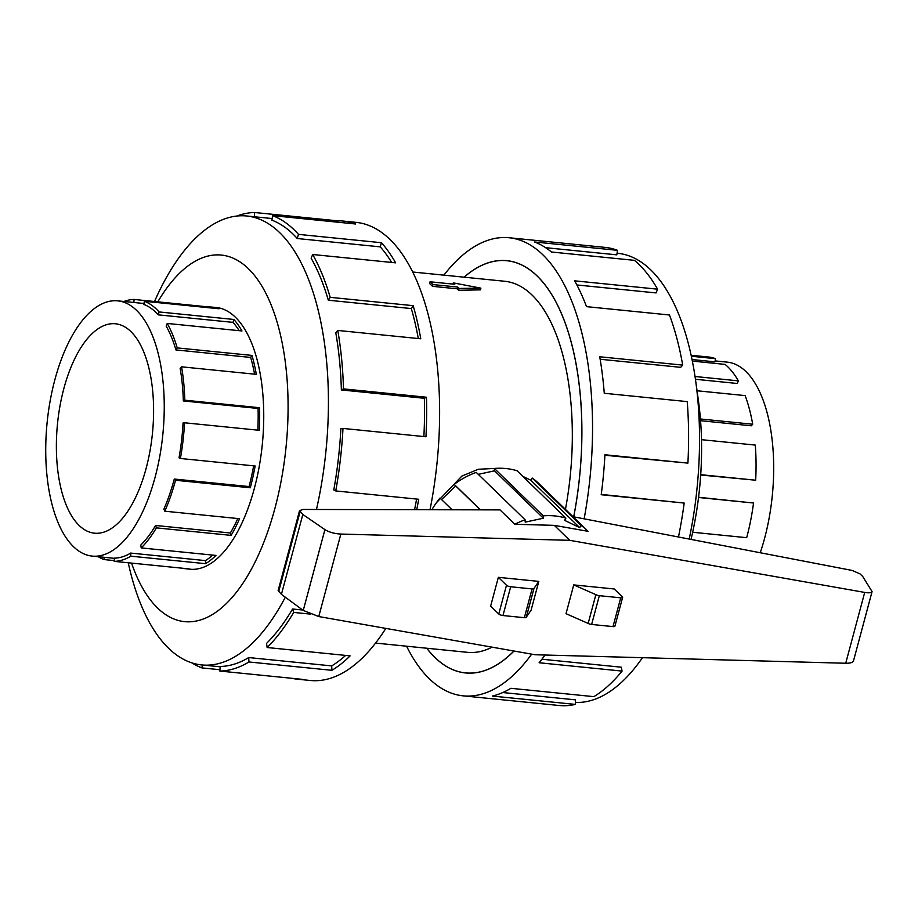 <?xml version="1.0" encoding="UTF-8"?>
<svg xmlns="http://www.w3.org/2000/svg" width="918" height="918" viewBox="0 0 918 918"><rect width="100%" height="100%" fill="white"/><g stroke="black" fill="none" stroke-linecap="round" stroke-linejoin="round"><path stroke-width="1.38" d="M573.693 516.823A207.112 93.957 -84.3 0 0 506.885 260.723A207.112 93.957 -84.3 0 0 464.118 277.179M436.337 502.812L461.846 476.109L478.267 469.27L495.1 468.409M432.929 284.569L457.623 287.059L459.057 288.447L480.883 288.149L480.424 289.858L458.564 290.295A186.469 84.582 -84.3 0 0 457.153 288.803L432.458 286.324A186.469 84.582 -84.3 0 0 429.59 283.536L430.06 281.792L432.929 284.569L432.458 286.324M565.442 509.375A186.469 84.582 -84.3 0 0 504.82 281.275L412.848 272.026M715.122 360.912L727.274 362.14A128.256 58.178 95.7 0 1 764.579 538.384A128.256 58.178 95.7 0 1 760.242 552.751M691.357 356.241L715.478 358.674L714.984 361.841L692.034 359.535M695.041 376.506L738.347 380.855L737.292 383.483L695.442 379.272M700.423 418.975L752.691 424.231L751.291 425.791L700.56 420.696M700.709 474.675L755.663 480.206L700.698 475.008M692.677 532.256L746.678 537.684A131.481 59.647 -84.3 0 0 753.54 503.018L698.575 497.269M753.54 503.018L698.541 497.487M755.663 480.206A131.481 59.647 -84.3 0 0 755.284 445.081L701.501 439.676M752.691 424.231A131.481 59.647 -84.3 0 0 745.141 395.601L697.037 390.77M738.347 380.855A131.481 59.647 -84.3 0 0 725.117 364.4L692.356 361.095M715.478 358.674A131.481 59.647 -84.3 0 0 708.432 356.999L691.139 355.266M146.123 468.387A105.237 47.736 95.7 0 1 94.462 533.186A105.237 47.736 95.7 0 1 63.847 388.578A105.237 47.736 95.7 0 1 115.507 323.779A105.237 47.736 95.7 0 1 146.123 468.387M54.839 379.845A128.256 58.178 -84.3 0 0 92.156 556.09A128.256 58.178 -84.3 0 0 155.131 477.119A128.256 58.178 -84.3 0 0 159.858 455.867A128.256 58.178 -84.3 0 0 117.814 300.863A128.256 58.178 -84.3 0 0 54.839 379.845M212.804 555.115A128.256 58.178 -84.3 0 1 205.403 560.6L130.666 553.084A128.256 58.178 95.7 0 1 114.463 558.144L114.211 561.357L188.959 568.873A131.481 59.647 95.7 0 1 185.734 568.735A131.481 59.647 95.7 0 1 182.556 568.231M237.785 518.532A128.256 58.178 -84.3 0 1 230.326 532.991L155.59 525.475A128.256 58.178 95.7 0 1 140.798 545.04L141.211 547.92L215.959 555.424A131.481 59.647 95.7 0 1 205.563 563.675L130.826 556.17A131.481 59.647 95.7 0 1 114.211 561.357M180.398 458.484L179.021 457.795A128.256 58.178 95.7 0 0 183.061 422.969L184.541 422.785A131.481 59.647 95.7 0 1 180.398 458.484L255.135 465.988A131.481 59.647 95.7 0 1 250.281 487.779L175.545 480.263L174.282 479.047A128.256 58.178 95.7 0 1 163.84 509.215L164.838 511.2L239.575 518.716A131.481 59.647 95.7 0 1 231.118 535.378L156.381 527.873A131.481 59.647 95.7 0 1 141.211 547.92M175.545 480.263A131.481 59.647 95.7 0 1 164.838 511.2M114.268 560.6L103.952 559.555A131.481 59.647 95.7 0 1 98.26 556.71M642.462 657.69A225.598 102.346 95.7 0 1 575.379 702.431M531.683 654.144A230.2 104.434 95.7 0 1 463.142 695.844A230.2 104.434 95.7 0 1 406.582 646.203M463.142 695.844L559.142 705.494A230.2 104.434 -84.3 0 0 575.322 704.404L492.346 696.062A230.2 104.434 -84.3 0 0 510.89 688.305L593.866 696.647A230.2 104.434 -84.3 0 0 622.071 671.092L539.096 662.75A230.2 104.434 -84.3 0 0 545.028 655.027M464.049 277.179A207.181 93.992 95.7 0 1 506.885 260.655A207.181 93.992 95.7 0 1 573.727 516.823M622.071 671.092L621.279 667.202L541.895 659.216M575.322 704.404L575.448 699.837L502.789 692.539M187.938 568.965A131.549 59.67 -84.3 0 0 189.808 569.217A131.549 59.67 -84.3 0 0 254.401 488.215A131.549 59.67 -84.3 0 0 216.132 307.45A131.549 59.67 -84.3 0 0 214.25 307.323M316.469 509.49A225.598 102.346 -84.3 0 0 246.747 215.994A225.598 102.346 -84.3 0 0 154.511 301.506M131.549 563.101A184.162 83.538 -84.3 0 0 274.964 508.17A184.162 83.538 -84.3 0 0 263.294 288.504A184.162 83.538 -84.3 0 0 157.804 301.838M430.014 509.731A230.2 104.434 -84.3 0 0 356.287 222.386L343.263 221.077A230.2 104.434 95.7 0 1 355.587 223.992L272.623 215.65A230.2 104.434 95.7 0 1 298.488 234.377L381.463 242.719A230.2 104.434 95.7 0 1 395.647 262.846L312.671 254.504A230.2 104.434 95.7 0 1 330.193 297.329L413.169 305.671A230.2 104.434 95.7 0 1 420.765 338.788L337.79 330.446A230.2 104.434 95.7 0 1 343.493 388.888L426.468 397.23A230.2 104.434 95.7 0 1 425.963 436.773L342.988 428.431A230.2 104.434 95.7 0 1 335.747 490.935L418.723 499.266A230.2 104.434 95.7 0 1 416.726 509.708M236.833 216.051A230.2 104.434 95.7 0 1 254.653 212.506L337.629 220.836A230.2 104.434 95.7 0 1 343.263 221.077M414.557 509.697A225.598 102.346 -84.3 0 0 416.611 499.059M342.988 428.431L340.876 428.706A225.598 102.346 95.7 0 1 333.785 489.948L335.747 490.935M423.875 436.566A225.598 102.346 -84.3 0 0 424.346 398.286L426.468 397.23M337.79 330.446L335.77 332.672A225.598 102.346 95.7 0 1 341.37 389.943L424.346 398.286M418.31 338.535A225.598 102.346 -84.3 0 0 411.31 308.563L413.169 305.671M312.671 254.504L311.156 258.245A225.598 102.346 95.7 0 1 328.334 300.22L411.31 308.563M391.688 262.445A225.598 102.346 -84.3 0 0 380.236 246.862L381.463 242.719M272.623 215.65L271.912 220.171A225.598 102.346 95.7 0 1 297.26 238.519L380.236 246.862M431.885 509.742A72.35 60.68 -45.9 0 1 440.009 498.049L452.104 509.788M441.581 499.576L455.73 485.989L454.226 484.383A72.35 60.68 -45.9 0 1 476.247 472.403L525.107 519.795A72.35 60.68 134.1 0 0 514.837 524.281L554.311 525.36L588.048 531.315A72.35 60.68 134.1 0 0 587.371 530.638A72.35 60.68 134.1 0 0 581.025 525.406L579.694 527.632L564.559 520.334L565.89 518.119A72.35 60.68 134.1 0 0 543.249 515.847L543.353 518.211L525.211 522.147L525.107 519.795M478.255 474.354L494.492 470.819L494.389 468.455A72.35 60.68 -45.9 0 1 517.029 470.739L565.89 518.119M522.881 476.408L530.833 480.24L532.165 478.026A72.35 60.68 -45.9 0 1 538.51 483.258L587.371 530.638M554.311 525.36L569.734 540.323L340.865 534.058C334.404 533.702 329.092 532.211 324.915 529.617L302.825 514.47L299.555 510.626L302.986 509.456L500 509.892L514.837 524.281M572.97 516.685L852.111 570.434L860.028 573.876L862.69 576.447L872.066 591.582C871.526 592.844 869.071 593.131 864.699 592.42L569.734 540.323M299.555 510.626L278.131 590.595L281.424 594.336L303.25 610.436L318.764 616.552L535.102 654.752L845.719 663.255C850.275 663.301 852.856 662.532 853.488 660.926L872.066 591.582M526.289 617.171L531.097 610.172L538.809 581.392L533.978 588.427A3.293 0.987 -165 0 1 533.966 588.518A3.293 0.987 -165 0 1 532.073 588.92L510.683 586.763A3.293 0.987 -165 0 1 506.484 585.225L498.348 577.33L538.809 581.392M498.348 577.33L490.637 606.098L498.772 614.004A3.293 0.987 15 0 0 502.972 615.542L524.362 617.688A3.293 0.987 15 0 0 526.255 617.298A3.293 0.987 15 0 0 526.266 617.206L533.92 588.599M573.739 584.904L614.211 588.977L622.347 596.872A3.293 0.987 -165 0 1 622.611 597.434A3.293 0.987 -165 0 1 620.717 597.825L599.339 595.679A3.293 0.987 -165 0 1 595.874 594.657L573.739 584.904L566.027 613.683L588.163 623.425A3.293 0.987 15 0 0 591.628 624.447L613.006 626.604A3.293 0.987 15 0 0 614.899 626.202L622.611 597.434M595.874 594.657L588.163 623.425M302.825 514.47L281.424 594.336M480.321 509.846L455.73 485.989M454.226 484.383L480.481 509.846M494.389 468.455L543.249 515.847M543.353 518.211L494.492 470.819M532.165 478.026L581.025 525.406M579.694 527.632L530.833 480.24M254.332 216.763L254.653 212.506M337.526 222.179L337.629 220.836M297.26 238.519L298.488 234.377M328.334 300.22L330.193 297.329M341.37 389.943L343.493 388.888M310.204 614.085L293.691 612.421L292.567 609.001L302.699 610.022M292.567 609.001A225.598 102.346 95.7 0 1 266.541 643.403L267.149 647.523L350.125 655.865A230.2 104.434 95.7 0 1 331.926 670.312L248.95 661.97L248.721 657.563L331.696 665.906A225.598 102.346 -84.3 0 0 345.65 655.406M331.696 665.906L331.926 670.312M293.691 612.421A230.2 104.434 95.7 0 1 267.149 647.523M248.721 657.563A225.598 102.346 95.7 0 1 220.217 666.468L219.861 671.058L302.837 679.4A230.2 104.434 95.7 0 1 297.202 679.171A230.2 104.434 95.7 0 1 291.637 678.276M219.964 669.727L201.903 667.902L202.35 664.999M248.95 661.97A230.2 104.434 95.7 0 1 219.861 671.058M201.903 667.902A230.2 104.434 95.7 0 1 191.908 662.899M128.245 562.768A225.598 102.346 -84.3 0 0 201.616 664.93A225.598 102.346 -84.3 0 0 285.314 597.205M297.202 679.171L310.238 680.479A230.2 104.434 -84.3 0 0 385.835 628.394M601.256 494.4L684.185 503.064L601.21 494.722A230.2 104.434 -84.3 0 0 604.928 454.766L687.903 463.108L604.905 455.248M678.471 536.996A230.2 104.434 -84.3 0 0 684.185 503.064M687.903 463.108A230.2 104.434 -84.3 0 0 687.238 401.614L604.262 393.271A230.2 104.434 -84.3 0 0 599.718 356.769L682.694 365.112L680.686 367.338L600.142 359.248M682.694 365.112A230.2 104.434 -84.3 0 0 669.474 314.989L586.499 306.646A230.2 104.434 -84.3 0 0 574.599 280.828L657.575 289.17L656.072 292.922L576.86 284.959M657.575 289.17A230.2 104.434 -84.3 0 0 634.418 260.345L551.443 252.002A230.2 104.434 -84.3 0 0 534.551 241.985L617.527 250.327L616.816 254.848L545.625 247.688M617.527 250.327A230.2 104.434 -84.3 0 0 605.191 247.401L509.192 237.751A230.2 104.434 95.7 0 1 584.135 518.831M617.08 253.23L617.803 253.299A225.598 102.346 95.7 0 1 695.672 380.878A225.598 102.346 95.7 0 1 689.211 539.061M514 651.023A207.181 93.992 95.7 0 1 465.437 672.94A207.181 93.992 95.7 0 1 426.755 648.234M443.876 275.148A230.2 104.434 95.7 0 1 509.192 237.751M695.672 380.878L698.437 400.799A184.162 83.538 95.7 0 1 691.047 539.417M155.59 525.475L156.381 527.873M130.666 553.084L130.826 556.17M104.308 557.318L103.952 559.555M123.919 301.483A131.481 59.647 95.7 0 1 134.085 299.452L133.856 302.481M158.263 314.851A128.256 58.178 95.7 0 0 143.851 304.42L144.344 301.253A131.481 59.647 95.7 0 1 159.112 311.948L158.263 314.851L233 322.367L233.861 319.464A131.481 59.647 95.7 0 1 241.962 330.962L167.214 323.446A131.481 59.647 95.7 0 1 177.22 347.911L175.923 349.93L250.66 357.446L251.968 355.415A131.481 59.647 95.7 0 1 256.306 374.337L181.557 366.821A131.481 59.647 95.7 0 1 184.816 400.202L183.336 400.936L258.073 408.453L259.564 407.718A131.481 59.647 95.7 0 1 259.278 430.301L184.541 422.785M175.923 349.93A128.256 58.178 95.7 0 0 166.158 326.062L167.214 323.446M183.336 400.936A128.256 58.178 95.7 0 0 180.157 368.382L181.557 366.821M184.816 400.202L259.564 407.718M177.22 347.911L251.968 355.415M159.112 311.948L233.861 319.464M208.765 307.737L208.822 306.968A131.481 59.647 95.7 0 1 212.035 307.105A131.481 59.647 95.7 0 1 219.081 308.769L144.344 301.253M134.085 299.452L208.822 306.968M239.173 330.675A128.256 58.178 -84.3 0 0 233 322.367M254.584 374.154A128.256 58.178 -84.3 0 0 250.66 357.446M257.809 430.152A128.256 58.178 -84.3 0 0 258.073 408.453M174.282 479.047L249.03 486.551A128.256 58.178 -84.3 0 0 253.666 465.839M249.03 486.551L250.281 487.779M230.326 532.991L231.118 535.378M205.403 560.6L205.563 563.675M459.057 288.447L458.564 290.295M457.623 287.059L457.153 288.803M480.883 288.149L453.32 282.882L452.999 284.098M453.32 282.882L454.754 284.27L430.06 281.792M375.542 643.082L467.514 652.331A186.469 84.582 -84.3 0 0 492.071 647.156M426.813 648.234A207.112 93.957 -84.3 0 0 465.449 672.883A207.112 93.957 -84.3 0 0 513.942 651.011M498.772 614.004L506.484 585.225M502.972 615.542L510.683 586.763M524.362 617.688L532.073 588.92M620.717 597.825L613.006 626.604M599.339 595.679L591.628 624.447M300.071 511.796L278.67 591.662M340.865 534.058L318.764 616.552M864.699 592.42L845.719 663.255M324.915 529.617L303.25 610.436M509.238 260.964L506.885 260.723M114.44 558.339L92.156 556.09M191.701 569.344L185.734 568.735M246.747 215.994L272.164 218.553M526.255 617.298L533.966 588.518M201.616 664.93L220.194 666.801M218.002 307.702L212.035 307.105M143.988 303.502L117.814 300.863M467.801 673.112L465.449 672.883"/></g></svg>
